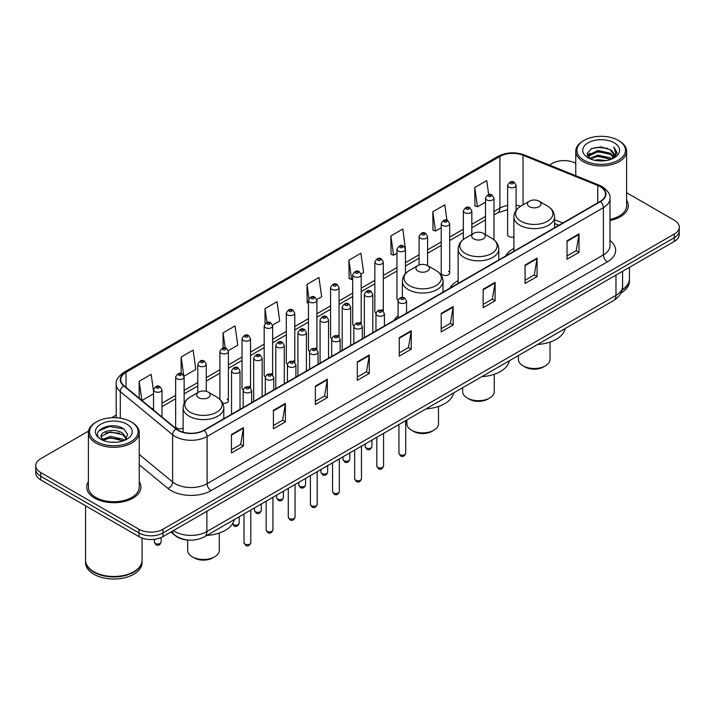<?xml version="1.0" encoding="UTF-8"?>
<svg xmlns="http://www.w3.org/2000/svg" width="715" height="715" viewBox="0 0 715 715"><rect width="100%" height="100%" fill="white"/><g stroke="black" fill="none" stroke-linecap="round" stroke-linejoin="round"><path stroke-width="1.07" d="M398.085 315.673A29.941 17.285 0 0 0 394.099 320.392M458.127 280.637A29.941 17.285 0 0 0 449.869 288.199M513.888 248.436A29.941 17.285 0 0 0 505.63 255.997M449.699 273.067L449.699 223.715A4.236 2.449 180 0 1 447.09 225.976A4.236 2.449 180 0 1 442.469 225.44A4.236 2.449 180 0 1 441.227 223.715L441.227 273.067A4.236 2.449 0 0 0 442.469 274.801A4.236 2.449 0 0 0 447.09 275.329A4.236 2.449 0 0 0 449.699 273.067A4.236 2.449 0 0 0 448.457 271.343M405.441 273.631L405.441 249.267A4.236 2.449 180 0 1 402.822 251.528A4.236 2.449 180 0 1 398.21 251.001A4.236 2.449 180 0 1 396.968 249.267L396.968 298.629A4.236 2.449 0 0 0 398.157 300.327M383.312 311.293L383.312 262.048A4.236 2.449 180 0 1 380.693 264.309A4.236 2.449 180 0 1 376.072 263.772A4.236 2.449 180 0 1 374.839 262.048L374.839 311.4A4.236 2.449 0 0 0 376.027 313.107M359.94 322.447A4.236 2.449 0 0 1 361.173 324.074L361.182 274.819A4.236 2.449 180 0 1 358.564 277.08A4.236 2.449 180 0 1 353.943 276.553A4.236 2.449 180 0 1 352.701 274.819L352.701 324.181A4.236 2.449 0 0 0 353.898 325.879M337.802 335.228A4.236 2.449 0 0 1 339.044 336.845L339.044 287.6A4.236 2.449 180 0 1 336.434 289.861A4.236 2.449 180 0 1 331.814 289.334A4.236 2.449 180 0 1 330.571 287.6L330.571 336.953A4.236 2.449 0 0 0 331.769 338.66M315.673 348.008A4.236 2.449 0 0 1 316.915 349.626L316.915 300.38A4.236 2.449 180 0 1 314.296 302.642A4.236 2.449 180 0 1 309.684 302.105A4.236 2.449 180 0 1 308.442 300.38L308.442 349.733A4.236 2.449 0 0 0 309.631 351.431M294.786 362.407L294.786 313.152A4.236 2.449 180 0 1 292.167 315.413A4.236 2.449 180 0 1 287.555 314.886A4.236 2.449 180 0 1 286.313 313.152L286.313 362.514A4.236 2.449 0 0 0 287.502 364.212M271.414 373.561A4.236 2.449 0 0 1 272.647 375.178L272.656 325.933A4.236 2.449 180 0 1 270.038 328.194A4.236 2.449 180 0 1 265.417 327.658A4.236 2.449 180 0 1 264.184 325.933L264.184 375.286A4.236 2.449 0 0 0 265.372 376.993M249.285 386.332A4.236 2.449 0 0 1 250.518 387.959L250.518 338.713A4.236 2.449 180 0 1 247.908 340.966A4.236 2.449 180 0 1 243.288 340.438A4.236 2.449 180 0 1 242.045 338.713L242.045 388.066A4.236 2.449 0 0 0 243.243 389.764M184.13 403.34L184.13 377.037A4.236 2.449 180 0 1 181.512 379.299A4.236 2.449 180 0 1 176.9 378.771A4.236 2.449 180 0 1 175.658 377.037L175.658 426.399A4.236 2.449 0 0 0 176.9 428.124A4.236 2.449 0 0 0 183.12 427.981M516.096 210.326L516.096 185.382A4.236 2.449 180 0 1 513.477 187.643A4.236 2.449 180 0 1 508.866 187.116A4.236 2.449 180 0 1 507.623 185.382L507.623 234.734A4.236 2.449 0 0 0 508.866 236.468A4.236 2.449 0 0 0 513.888 236.888M558.79 225.305L554.563 223.598M383.303 311.293A4.236 2.449 0 0 0 382.069 309.675M294.777 362.407A4.236 2.449 0 0 0 293.543 360.78M222.696 403.144A4.236 2.449 0 0 0 228.389 400.847A4.236 2.449 0 0 0 227.147 399.113M188.34 540.057A16.946 9.787 180 0 1 175.64 535.91L170.939 532.032M88.535 431.074L40.71 458.69A16.946 9.787 0 0 0 35.75 465.608L35.75 472.99A16.946 9.787 0 0 0 40.71 479.908L138.987 536.643A16.946 9.787 0 0 0 162.957 536.643L674.29 241.429A16.946 9.787 0 0 0 679.25 234.511L679.25 230.82A16.946 9.787 0 0 1 674.29 237.738A16.946 9.787 0 0 0 679.25 230.82L679.25 227.129A16.946 9.787 0 0 0 674.29 220.211L626.608 192.684M35.75 465.608A16.946 9.787 0 0 0 40.71 472.526L138.987 529.261A16.946 9.787 0 0 0 162.957 529.261L162.957 532.952L674.29 237.738L162.957 532.952A16.946 9.787 0 0 1 138.987 532.952A16.946 9.787 0 0 0 162.957 532.952L162.957 536.643M40.71 472.526L40.71 476.217L138.987 532.952L40.71 476.217A16.946 9.787 0 0 1 35.75 469.299A16.946 9.787 0 0 0 40.71 476.217L40.71 479.908M88.392 481.606A27.116 15.659 0 0 0 86.703 487.058A27.116 15.659 0 0 0 94.639 498.123A27.116 15.659 0 0 0 124.196 501.519A27.116 15.659 0 0 0 140.935 487.058A27.116 15.659 0 0 0 139.237 481.606A27.116 15.659 0 0 1 140.935 487.058A27.116 15.659 0 0 1 124.196 501.519A27.116 15.659 0 0 1 94.639 498.123A27.116 15.659 0 0 1 86.703 487.058A27.116 15.659 0 0 1 88.392 481.606M600.18 186.651A18.081 10.439 180 0 1 605.48 194.033A18.081 10.439 180 0 1 600.18 201.416L203.9 430.207A18.081 10.439 180 0 1 176.31 428.812L123.99 385.671A18.081 10.439 180 0 1 120.719 379.683A18.081 10.439 180 0 1 126.019 372.3L499.901 156.442A18.081 10.439 180 0 1 523.049 155.28L597.767 185.48A18.081 10.439 180 0 1 600.18 186.651M600.502 186.463A18.527 10.698 0 0 0 598.026 185.265L523.308 155.066A18.527 10.698 0 0 0 499.579 156.263L125.697 372.122A18.527 10.698 0 0 0 123.624 385.823L175.935 428.955A18.527 10.698 0 0 0 204.222 430.385L600.502 201.594A18.527 10.698 0 0 0 600.502 186.463M231.463 434.541L231.463 452.988L243.449 446.071L243.449 427.624L231.463 434.541M231.463 449.717L240.696 444.39L243.404 428.231A4.522 2.61 -120 0 0 243.449 427.624M240.615 444.435L243.449 446.071M273.407 410.321L273.407 428.777L285.392 421.85L285.392 403.403L273.407 410.321M273.407 425.497L282.639 420.17L285.348 404.02A4.522 2.61 -120 0 0 285.392 403.403M282.559 420.214L285.392 421.85M315.351 386.109L315.351 404.556L327.336 397.638L327.336 379.182L315.351 386.109M315.351 401.285L324.583 395.958L327.291 379.799A4.522 2.61 -120 0 0 327.336 379.182M324.503 396.003L327.336 397.638M357.303 361.888L357.303 380.344L369.289 373.418L369.289 354.971L357.303 361.888M357.303 377.064L366.527 371.737L369.235 355.578A4.522 2.61 -120 0 0 369.289 354.971M366.446 371.782L369.289 373.418M567.022 240.803L567.022 259.259L579.007 252.332L579.007 233.885L567.022 240.803M567.022 255.979L576.254 250.652L578.962 234.502A4.522 2.61 -120 0 0 579.007 233.885M576.174 250.697L579.007 252.332M525.078 265.024L525.078 283.471L537.063 276.553L537.063 258.106L525.078 265.024M525.078 280.2L534.311 274.873L537.019 258.714A4.522 2.61 -120 0 0 537.063 258.106M534.23 274.918L537.063 276.553M483.134 289.235L483.134 307.691L495.12 300.774L495.12 282.318L483.134 289.235M483.134 304.411L492.367 299.084L495.075 282.934A4.522 2.61 -120 0 0 495.12 282.318M492.286 299.129L495.12 300.774M441.191 313.456L441.191 331.903L453.176 324.985L453.176 306.538L441.191 313.456M441.191 328.632L450.423 323.305L453.122 307.146A4.522 2.61 -120 0 0 453.176 306.538M450.343 323.35L453.176 324.985M399.247 337.668L399.247 356.124L411.232 349.206L411.232 330.75L399.247 337.668M399.247 352.853L408.48 347.517L411.179 331.367A4.522 2.61 -120 0 0 411.232 330.75M408.399 347.57L411.232 349.206M609.993 220.488A27.116 15.659 0 0 0 628.297 205.679A27.116 15.659 0 0 0 626.608 200.227A27.116 15.659 0 0 1 628.297 205.679A27.116 15.659 0 0 1 609.993 220.488M162.957 529.261L674.29 234.046A16.946 9.787 0 0 0 679.25 227.129M575.763 163.324A16.946 9.787 0 0 0 552.043 163.476L549.343 165.031M116.205 415.102L111.647 417.73M228.291 350.663L237.764 345.184L235.056 325.906L223.08 332.832L223.08 347.955M184.023 376.215L195.821 369.405L193.113 350.127L181.127 357.044L181.127 373.552M153.528 391.123L151.169 374.347L139.184 381.265L139.184 398.201M361.075 273.997L363.604 272.54L360.896 253.262L348.911 260.18L349.108 278.519M405.334 248.445L402.84 229.041L390.855 235.959L391.051 254.299M446.955 220.292L444.784 204.83L432.798 211.747L432.995 230.087M488.694 194.623L486.727 180.609L474.751 187.527L474.939 205.866M272.549 325.111L279.708 320.972L277.009 301.694L265.024 308.612L265.024 323.716M316.808 299.549L321.652 296.752L318.953 277.474L306.967 284.391L307.155 302.731M308.442 303.214L306.967 302.659M306.967 284.391L308.96 298.593M348.911 260.18L351.619 279.458L352.701 278.832M351.619 279.458L348.911 278.448M390.855 235.959L393.563 255.237L396.968 253.271M393.563 255.237L390.855 254.227M432.798 211.747L435.507 231.025L441.227 227.719M435.507 231.025L432.798 230.016M474.751 187.527L477.45 206.805L485.494 202.166M477.45 206.805L474.751 205.795M265.024 308.612L266.972 322.501M223.08 332.832L225.198 347.955M181.127 357.044L183.71 375.429M141.972 400.498L153.528 393.822M139.184 381.265L141.874 400.418M584.003 160.24A24.292 14.023 0 0 0 618.359 160.24A24.292 14.023 0 0 0 618.359 140.408L619.154 140.873A25.418 14.675 0 0 1 626.608 151.249A25.418 14.675 0 0 1 610.914 164.808A25.418 14.675 0 0 1 583.208 161.626A25.418 14.675 0 0 1 575.763 151.249A25.418 14.675 0 0 1 583.208 140.873L584.003 140.408A24.292 14.023 0 0 0 584.003 160.24M609.993 219.442A25.418 14.675 0 0 0 626.608 205.679L626.608 151.249M622.157 289.709A28.251 16.311 0 0 0 629.432 278.787L629.432 267.33M622.014 290.263A28.251 16.311 0 0 0 629.432 279.252A28.251 16.311 0 0 0 629.423 279.02M620.977 292.962A28.251 16.311 0 0 0 629.432 281.326L629.432 279.252M594.764 160.294L597.874 159.731L606.177 160.562M598.41 160.839L602.477 160.938M589.562 158.533L597.874 155.119L610.208 157.8L611.772 159.025M590.349 158.927L597.874 156.272L610.833 159.382M588.534 157.577L588.847 154.949L597.874 150.508L610.208 153.18L613.515 156.862M588.463 157.246L588.847 156.102L597.874 151.66L610.208 154.333L613.22 157.407M611.843 158.998A12.772 7.373 0 0 0 613.953 154.941A12.772 7.373 0 0 0 610.208 149.721L613.944 155.218M614.203 142.803A18.42 10.636 0 0 0 588.159 142.803A18.42 10.636 0 0 0 588.159 157.845A18.42 10.636 0 0 0 614.203 157.845A18.42 10.636 0 0 0 614.203 142.803M610.208 149.721L601.109 146.933L591.68 148.55L587.131 153.385L589.714 158.65M613.086 158.435L616.884 153.582L617.009 152.438L613.845 146.959L615.695 153.09L612.049 158.918M619.154 140.873L618.359 140.408A24.292 14.023 0 0 0 584.003 140.408M613.845 146.959L617.009 152.661M591.171 148.8L597.088 147.362L607.5 148.309M587.364 155.745L589.178 154.404M593.271 152.697L597.088 151.973L607.115 152.804M593.271 157.309L597.088 156.585L607.115 157.416M587.221 155.307L590.25 153.242M589.33 158.346L590.25 157.863M518.411 355.543L518.411 359.377A15.819 9.134 0 0 0 523.04 365.83L525.042 366.992A12.995 7.499 0 0 0 543.418 366.992L545.411 365.83A15.819 9.134 0 0 0 550.05 359.377L550.05 342.065M525.042 366.992L523.04 365.83A15.819 9.134 0 0 0 545.411 365.83M529.44 206.689A6.784 3.915 0 0 0 539.021 206.689A6.784 3.915 0 0 0 539.021 201.156L547.44 206.018A18.679 10.788 0 0 1 547.44 221.275A18.679 10.788 0 0 1 521.021 221.275A18.679 10.788 0 0 1 521.021 206.018C516.418 208.753 514.04 212.382 513.888 216.904A20.342 11.744 0 0 0 519.85 225.207A20.342 11.744 0 0 0 542.015 227.754A20.342 11.744 0 0 0 554.563 216.904C554.42 212.382 552.043 208.753 547.44 206.018L539.021 201.156A6.784 3.915 0 0 0 529.44 201.156A6.784 3.915 0 0 0 529.44 206.689M537.6 344.46A31.076 17.938 0 0 0 565.118 328.569M462.641 387.736L462.641 391.57A15.819 9.134 0 0 0 467.279 398.032L469.272 399.185A12.995 7.499 0 0 0 487.648 399.185L489.65 398.032A15.819 9.134 0 0 0 494.279 391.57L494.279 374.267M469.272 399.185L467.279 398.032A15.819 9.134 0 0 0 489.65 398.032M473.67 238.89A6.784 3.915 0 0 0 483.26 238.89A6.784 3.915 0 0 0 483.26 233.358L491.67 238.211A18.679 10.788 0 0 1 491.67 253.468A18.679 10.788 0 0 1 465.25 253.468A18.679 10.788 0 0 1 465.25 238.211C460.648 240.946 458.27 244.575 458.127 249.106A20.342 11.744 0 0 0 464.08 257.409A20.342 11.744 0 0 0 486.245 259.947A20.342 11.744 0 0 0 498.802 249.106C498.65 244.575 496.273 240.946 491.67 238.211L483.26 233.358A6.784 3.915 0 0 0 473.67 233.358A6.784 3.915 0 0 0 473.67 238.89M481.839 376.653A31.076 17.938 0 0 0 509.348 360.771M406.88 419.928L406.88 423.772A15.819 9.134 0 0 0 411.509 430.224L413.502 431.377A12.995 7.499 0 0 0 431.887 431.377L433.88 430.224A15.819 9.134 0 0 0 438.51 423.772L438.51 406.46M413.502 431.377L411.509 430.224A15.819 9.134 0 0 0 433.88 430.224M417.9 271.083A6.784 3.915 0 0 0 427.49 271.083A6.784 3.915 0 0 0 427.49 265.551L435.909 270.413A18.679 10.788 0 0 1 435.909 285.669A18.679 10.788 0 0 1 409.481 285.669A18.679 10.788 0 0 1 409.481 270.413C404.887 273.148 402.509 276.776 402.357 281.299A20.342 11.744 0 0 0 408.31 289.602A20.342 11.744 0 0 0 430.475 292.149A20.342 11.744 0 0 0 443.032 281.299C442.88 276.776 440.512 273.148 435.909 270.413L427.49 265.551A6.784 3.915 0 0 0 417.9 265.551A6.784 3.915 0 0 0 417.9 271.083M426.069 408.855A31.076 17.938 0 0 0 453.587 392.964M187.643 540.022L187.643 550.344A15.819 9.134 0 0 0 192.272 556.797L194.274 557.95A12.995 7.499 0 0 0 212.65 557.95L214.643 556.797A15.819 9.134 0 0 0 219.282 550.344L219.282 533.033M194.274 557.95L192.272 556.797A15.819 9.134 0 0 0 214.643 556.797M198.672 397.656A6.784 3.915 0 0 0 208.253 397.656A6.784 3.915 0 0 0 208.253 392.124L216.672 396.986A18.679 10.788 0 0 1 216.672 412.242A18.679 10.788 0 0 1 190.253 412.242A18.679 10.788 0 0 1 190.253 396.986C185.65 399.721 183.272 403.349 183.12 407.872A20.342 11.744 0 0 0 189.082 416.175A20.342 11.744 0 0 0 211.247 418.722A20.342 11.744 0 0 0 223.795 407.872C223.652 403.349 221.275 399.721 216.672 396.986L208.253 392.124A6.784 3.915 0 0 0 198.672 392.124A6.784 3.915 0 0 0 198.672 397.656M206.832 535.428A31.076 17.938 0 0 0 234.35 519.537M96.641 441.62A24.292 14.023 0 0 0 130.997 441.62A24.292 14.023 0 0 0 130.997 421.787L131.792 422.243A25.418 14.675 0 0 1 139.237 432.629A25.418 14.675 0 0 1 123.543 446.187A25.418 14.675 0 0 1 95.846 443.005A25.418 14.675 0 0 1 88.392 432.629A25.418 14.675 0 0 1 95.846 422.243L96.641 421.787A24.292 14.023 0 0 0 96.641 441.62M88.392 432.629L88.392 487.058A25.418 14.675 0 0 0 95.846 497.434A25.418 14.675 0 0 0 123.543 500.616A25.418 14.675 0 0 0 139.237 487.058L139.237 432.629M133.696 571.759A27.965 16.141 0 0 1 133.589 571.812A27.965 16.141 0 0 1 94.04 571.812L93.844 571.696A28.251 16.311 0 0 0 133.794 571.696A28.251 16.311 0 0 0 142.062 560.167L142.062 538.046M85.577 560.399A28.251 16.311 0 0 0 85.568 560.631A28.251 16.311 0 0 0 93.844 572.161A28.251 16.311 0 0 0 124.624 575.7A28.251 16.311 0 0 0 142.062 560.631A28.251 16.311 0 0 0 142.062 560.399M85.568 560.631L85.568 562.705A28.251 16.311 0 0 0 93.844 574.234A28.251 16.311 0 0 0 124.624 577.774A28.251 16.311 0 0 0 142.062 562.705L142.062 560.631M110.736 442.183L115.035 442.317M102.29 439.484L110.512 436.347L122.846 439.233L124.347 440.431M103.04 440.27L110.512 437.812L123.123 440.878M101.047 436.391L103.157 440.377M101.074 436.785C99.698 431.1 115.285 427.722 122.846 433.37L126.519 438.438M101.128 437.142L101.485 436.186L110.512 431.949L122.846 434.836L126.224 438.822M124.776 440.252L127.663 434.586L124.017 429.08C111.093 419.794 88.124 432.039 101.387 439.537L102.039 439.94M126.841 424.183A18.42 10.636 0 0 0 100.797 424.183A18.42 10.636 0 0 0 100.797 439.225A18.42 10.636 0 0 0 126.841 439.225A18.42 10.636 0 0 0 126.841 424.183M103.443 440.753L101.101 436.999M85.568 505.8L85.568 560.167A28.251 16.311 0 0 0 93.844 571.696L94.04 571.812M131.792 422.243L130.997 421.787A24.292 14.023 0 0 0 96.641 421.787M98.688 430.931L109.511 426.489L123.766 428.92M105.445 433.084L109.511 432.352L119.682 433.219M105.445 438.947L109.511 438.206L119.682 439.082M173.423 530.601A22.594 13.049 0 0 0 174.943 531.567A22.594 13.049 0 0 0 206.894 531.567L615.964 295.393A22.594 13.049 0 0 0 622.577 286.17C622.747 291.783 619.762 296.582 613.622 300.568L204.553 536.742A11.297 6.524 60 0 0 206.894 531.567L206.894 511.27M615.964 275.096L615.964 295.393A11.297 6.524 60 0 1 613.622 300.568M172.503 531.129A11.297 7.561 129.5 0 0 174.478 534.802L171.046 531.969M674.29 241.429L674.29 234.046M138.987 536.643L138.987 529.261M609.993 240.526A28.251 16.311 180 0 1 607.375 261.842L211.095 490.633A5.649 3.262 60 0 1 207.1 483.706L603.38 254.915A22.594 13.049 0 0 0 609.993 245.692L609.993 198.457A22.594 13.049 180 0 1 603.38 207.681A5.649 3.262 -120 0 0 600.502 201.594M211.095 490.633A28.251 16.311 180 0 1 171.144 490.633A28.251 16.311 180 0 1 167.98 488.452L139.237 464.759M175.935 428.955A5.649 3.781 129.5 0 0 172.61 434.738L172.61 481.973A22.594 13.049 0 0 0 175.139 483.706A22.594 13.049 0 0 0 207.1 483.706L207.1 436.472A22.594 13.049 180 0 1 172.61 434.738L120.29 391.597A22.594 13.049 180 0 1 116.205 384.116L116.205 417.748M609.993 198.457C610.753 194.927 608.152 190.994 602.209 186.651L599.242 185.203A5.649 2.646 112 0 0 598.026 185.265M599.242 185.203L524.524 155.003C515.166 151.687 506.283 152.17 497.872 156.442A5.649 3.262 60 0 1 499.579 156.263M125.697 372.122A5.649 3.262 -120 0 0 123.99 372.3C118.127 376.519 115.526 380.452 116.205 384.116M123.624 385.823A5.649 3.781 129.5 0 0 120.29 391.597L120.29 418.186M524.524 155.003A5.649 2.646 112 0 0 523.308 155.066M204.222 430.385A5.649 3.262 60 0 1 207.1 436.472L603.38 207.681L603.38 254.915A5.649 3.262 60 0 0 607.375 261.842M139.237 454.454L172.61 481.973A5.649 3.781 -50.5 0 1 167.98 488.452M126.019 372.3L126.019 387.342M597.767 185.48L597.767 202.801M523.049 155.28L523.049 204.839M562.785 223L554.563 219.684M520.779 206.161A18.081 10.439 0 0 0 516.096 205.241M507.623 205.473A18.081 10.439 0 0 0 499.901 208.11L493.967 211.533M499.901 156.442L499.901 208.11A10.171 5.872 60 0 1 497.792 212.766L493.967 214.974M485.494 216.43L471.837 224.313M463.356 229.202L449.699 237.094M441.227 241.983L427.57 249.866M419.097 254.763L405.441 262.646M396.968 267.535L383.312 275.418M374.839 280.316L361.182 288.199M352.701 293.087L339.044 300.979M330.571 305.868L316.915 313.751M308.442 318.649L294.786 326.532M286.313 331.42L272.656 339.312M264.184 344.201L250.518 352.084M242.045 356.982L228.389 364.865M219.916 369.753L206.26 377.636M197.787 382.534L184.13 390.417M175.658 395.306L162.001 403.197M153.528 408.086L152.143 408.882M399.247 338.258L411.179 331.367M441.191 314.037L453.122 307.146M483.134 289.825L495.075 282.934M525.078 265.605L537.019 258.714M567.022 241.393L578.962 234.502M357.303 362.469L369.235 355.578M315.351 386.69L327.291 379.799M273.407 410.911L285.348 404.02M231.463 435.122L243.404 428.231M405.709 453.247C404.592 456.295 402.858 457.189 400.507 455.92L398.934 453.247A3.387 1.957 0 0 0 399.926 454.633A3.387 1.957 0 0 0 403.618 455.053A3.387 1.957 0 0 0 405.709 453.247L405.709 420.608M399.328 302.749A4.236 2.449 180 0 1 398.085 301.024C399.167 297.547 401.383 296.537 404.735 298.003L406.558 301.024A4.236 2.449 180 0 1 403.939 303.285A4.236 2.449 180 0 1 399.328 302.749M403.323 298.137A1.412 0.813 0 0 0 401.321 298.137A1.412 0.813 0 0 0 401.321 299.29A1.412 0.813 0 0 0 403.323 299.29A1.412 0.813 0 0 0 403.323 298.137M383.58 466.019C382.462 469.076 380.729 469.961 378.378 468.7L376.805 466.019A3.387 1.957 0 0 0 377.797 467.404A3.387 1.957 0 0 0 381.488 467.833A3.387 1.957 0 0 0 383.58 466.019L383.58 433.379M377.198 315.53A4.236 2.449 180 0 1 375.956 313.805C377.037 310.328 379.254 309.318 382.605 310.775L384.429 313.805A4.236 2.449 180 0 1 381.81 316.057A4.236 2.449 180 0 1 377.198 315.53M381.193 310.918A1.412 0.813 0 0 0 379.191 310.918A1.412 0.813 0 0 0 379.191 312.071A1.412 0.813 0 0 0 381.193 312.071A1.412 0.813 0 0 0 381.193 310.918M361.45 478.8C360.333 481.847 358.599 482.741 356.249 481.481L354.667 478.8A3.387 1.957 0 0 0 355.659 480.185A3.387 1.957 0 0 0 359.359 480.605A3.387 1.957 0 0 0 361.45 478.8L361.45 446.16M355.06 328.31A4.236 2.449 180 0 1 353.818 326.576C354.908 323.1 357.125 322.09 360.467 323.555L362.299 326.576A4.236 2.449 180 0 1 359.681 328.837A4.236 2.449 180 0 1 355.06 328.31M359.055 323.698A1.412 0.813 0 0 0 357.062 323.698A1.412 0.813 0 0 0 357.062 324.851A1.412 0.813 0 0 0 359.055 324.851A1.412 0.813 0 0 0 359.055 323.698M339.321 491.58C338.204 494.628 336.47 495.522 334.12 494.253L332.538 491.58A3.387 1.957 0 0 0 333.53 492.957A3.387 1.957 0 0 0 337.23 493.386A3.387 1.957 0 0 0 339.321 491.58L339.321 458.941M332.931 341.082A4.236 2.449 180 0 1 331.689 339.357C332.77 335.88 334.986 334.87 338.338 336.336L340.161 339.357A4.236 2.449 180 0 1 337.552 341.618A4.236 2.449 180 0 1 332.931 341.082M336.926 336.47A1.412 0.813 0 0 0 334.933 336.47A1.412 0.813 0 0 0 334.933 337.623A1.412 0.813 0 0 0 336.926 337.623A1.412 0.813 0 0 0 336.926 336.47M317.183 504.352C316.075 507.4 314.341 508.294 311.981 507.033L310.408 504.352A3.387 1.957 0 0 0 311.4 505.737A3.387 1.957 0 0 0 315.092 506.166A3.387 1.957 0 0 0 317.183 504.352L317.183 471.712M310.802 353.862A4.236 2.449 180 0 1 309.559 352.129C310.641 348.652 312.857 347.651 316.209 349.108L318.032 352.129A4.236 2.449 180 0 1 315.422 354.39A4.236 2.449 180 0 1 310.802 353.862M314.797 349.251A1.412 0.813 0 0 0 312.795 349.251A1.412 0.813 0 0 0 312.795 350.404A1.412 0.813 0 0 0 314.797 350.404A1.412 0.813 0 0 0 314.797 349.251M295.054 517.133C293.937 520.18 292.203 521.074 289.852 519.805L288.279 517.133A3.387 1.957 0 0 0 289.271 518.518A3.387 1.957 0 0 0 292.962 518.938A3.387 1.957 0 0 0 295.054 517.133L295.054 484.493M288.672 366.643A4.236 2.449 180 0 1 287.43 364.909C288.511 361.433 290.728 360.423 294.08 361.888L295.903 364.909A4.236 2.449 180 0 1 293.284 367.17A4.236 2.449 180 0 1 288.672 366.643M292.667 362.022A1.412 0.813 0 0 0 290.665 362.022A1.412 0.813 0 0 0 290.665 363.175A1.412 0.813 0 0 0 292.667 363.175A1.412 0.813 0 0 0 292.667 362.022M272.924 529.913C271.807 532.961 270.073 533.846 267.723 532.586L266.141 529.913A3.387 1.957 0 0 0 267.142 531.29A3.387 1.957 0 0 0 270.833 531.719A3.387 1.957 0 0 0 272.924 529.913L272.924 497.274M266.543 379.415A4.236 2.449 180 0 1 265.301 377.69C266.382 374.213 268.599 373.203 271.95 374.66L273.774 377.69A4.236 2.449 180 0 1 271.155 379.951A4.236 2.449 180 0 1 266.543 379.415M270.538 374.803A1.412 0.813 0 0 0 268.536 374.803A1.412 0.813 0 0 0 268.536 375.956A1.412 0.813 0 0 0 270.538 375.956A1.412 0.813 0 0 0 270.538 374.803M250.795 542.685C249.678 545.733 247.944 546.626 245.594 545.366L244.012 542.685A3.387 1.957 0 0 0 245.004 544.07A3.387 1.957 0 0 0 248.704 544.49A3.387 1.957 0 0 0 250.795 542.685L250.795 510.045M244.405 392.195A4.236 2.449 180 0 1 243.163 390.462C244.253 386.985 246.469 385.984 249.812 387.441L251.644 390.462A4.236 2.449 180 0 1 249.026 392.723A4.236 2.449 180 0 1 244.405 392.195M248.4 387.584A1.412 0.813 0 0 0 246.407 387.584A1.412 0.813 0 0 0 246.407 388.737A1.412 0.813 0 0 0 248.4 388.737A1.412 0.813 0 0 0 248.4 387.584M366.169 447.921A3.387 1.957 0 0 0 369.861 448.341A3.387 1.957 0 0 0 371.952 446.535C370.835 449.583 369.101 450.477 366.75 449.208L365.177 446.535A3.387 1.957 0 0 0 366.169 447.921M372.801 332.69L372.801 294.312A4.236 2.449 180 0 1 370.191 296.573A4.236 2.449 180 0 1 365.571 296.046A4.236 2.449 180 0 1 364.328 294.312L364.328 337.578M367.564 292.578A1.412 0.813 0 0 0 369.566 292.578A1.412 0.813 0 0 0 369.566 291.425A1.412 0.813 0 0 0 367.564 291.425A1.412 0.813 0 0 0 367.564 292.578M344.04 460.692A3.387 1.957 0 0 0 347.731 461.121A3.387 1.957 0 0 0 349.823 459.307C348.706 462.364 346.972 463.249 344.621 461.988L343.048 459.307A3.387 1.957 0 0 0 344.04 460.692M350.672 345.461L350.672 307.093A4.236 2.449 180 0 1 348.053 309.345A4.236 2.449 180 0 1 343.441 308.817A4.236 2.449 180 0 1 342.199 307.093L342.199 350.359M345.434 305.359A1.412 0.813 0 0 0 347.436 305.359A1.412 0.813 0 0 0 347.436 304.206A1.412 0.813 0 0 0 345.434 304.206A1.412 0.813 0 0 0 345.434 305.359M321.911 473.473A3.387 1.957 0 0 0 325.602 473.893A3.387 1.957 0 0 0 327.693 472.088C326.576 475.135 324.842 476.029 322.492 474.769L320.91 472.088A3.387 1.957 0 0 0 321.911 473.473M328.543 358.242L328.543 319.864A4.236 2.449 180 0 1 325.924 322.125A4.236 2.449 180 0 1 321.303 321.598A4.236 2.449 180 0 1 320.07 319.864L320.07 363.131M323.305 318.139A1.412 0.813 0 0 0 325.298 318.139A1.412 0.813 0 0 0 325.298 316.986A1.412 0.813 0 0 0 323.305 316.986A1.412 0.813 0 0 0 323.305 318.139M299.773 486.254A3.387 1.957 0 0 0 303.473 486.674A3.387 1.957 0 0 0 305.564 484.868C304.447 487.916 302.713 488.81 300.363 487.541L298.781 484.868A3.387 1.957 0 0 0 299.773 486.254M306.413 371.022L306.413 332.645A4.236 2.449 180 0 1 303.795 334.906A4.236 2.449 180 0 1 299.174 334.37A4.236 2.449 180 0 1 297.932 332.645L297.932 375.911M301.176 330.911A1.412 0.813 0 0 0 303.169 330.911A1.412 0.813 0 0 0 303.169 329.758A1.412 0.813 0 0 0 301.176 329.758A1.412 0.813 0 0 0 301.176 330.911M277.643 499.025A3.387 1.957 0 0 0 281.335 499.454A3.387 1.957 0 0 0 283.435 497.64C282.318 500.688 280.584 501.581 278.233 500.321L276.651 497.64A3.387 1.957 0 0 0 277.643 499.025M284.275 383.794L284.275 345.417A4.236 2.449 180 0 1 281.665 347.678A4.236 2.449 180 0 1 277.045 347.15A4.236 2.449 180 0 1 275.802 345.417L275.802 388.692M279.047 343.692A1.412 0.813 0 0 0 281.04 343.692A1.412 0.813 0 0 0 281.04 342.539A1.412 0.813 0 0 0 279.047 342.539A1.412 0.813 0 0 0 279.047 343.692M255.514 511.806A3.387 1.957 0 0 0 259.205 512.226A3.387 1.957 0 0 0 261.297 510.421C260.18 513.468 258.446 514.362 256.095 513.093L254.522 510.421A3.387 1.957 0 0 0 255.514 511.806M262.146 396.575L262.146 358.197A4.236 2.449 180 0 1 259.536 360.458A4.236 2.449 180 0 1 254.915 359.931A4.236 2.449 180 0 1 253.673 358.197L253.673 401.464M256.908 356.472A1.412 0.813 0 0 0 258.91 356.472A1.412 0.813 0 0 0 258.91 355.319A1.412 0.813 0 0 0 256.908 355.319A1.412 0.813 0 0 0 256.908 356.472M232.581 523.845A3.387 1.957 0 0 0 233.385 524.578A3.387 1.957 0 0 0 237.076 525.007A3.387 1.957 0 0 0 239.168 523.201C238.05 526.249 236.316 527.143 233.966 525.874L232.393 523.201M240.017 409.355L240.017 370.978A4.236 2.449 180 0 1 237.398 373.239A4.236 2.449 180 0 1 232.786 372.703A4.236 2.449 180 0 1 231.544 370.978L231.544 414.244M234.779 369.244A1.412 0.813 0 0 0 236.781 369.244A1.412 0.813 0 0 0 236.781 368.091A1.412 0.813 0 0 0 234.779 368.091A1.412 0.813 0 0 0 234.779 369.244M510.859 183.657A1.412 0.813 0 0 0 512.861 183.657A1.412 0.813 0 0 0 512.861 182.495A1.412 0.813 0 0 0 510.859 182.495A1.412 0.813 0 0 0 510.859 183.657M493.967 239.775L493.967 198.162A4.236 2.449 180 0 1 491.348 200.423A4.236 2.449 180 0 1 486.727 199.887A4.236 2.449 180 0 1 485.494 198.162L485.494 234.645M488.729 196.428A1.412 0.813 0 0 0 490.722 196.428A1.412 0.813 0 0 0 490.722 195.275A1.412 0.813 0 0 0 488.729 195.275A1.412 0.813 0 0 0 488.729 196.428M471.837 234.413L471.837 210.934A4.236 2.449 180 0 1 469.219 213.195A4.236 2.449 180 0 1 464.598 212.668A4.236 2.449 180 0 1 463.356 210.934L463.356 239.462M466.6 209.209A1.412 0.813 0 0 0 468.593 209.209A1.412 0.813 0 0 0 468.593 208.056A1.412 0.813 0 0 0 466.6 208.056A1.412 0.813 0 0 0 466.6 209.209M444.462 221.981A1.412 0.813 0 0 0 446.464 221.981A1.412 0.813 0 0 0 446.464 220.828A1.412 0.813 0 0 0 444.462 220.828A1.412 0.813 0 0 0 444.462 221.981M427.57 265.596L427.57 236.495A4.236 2.449 180 0 1 424.951 238.747A4.236 2.449 180 0 1 420.34 238.22A4.236 2.449 180 0 1 419.097 236.495L419.097 265.006M422.333 234.761A1.412 0.813 0 0 0 424.335 234.761A1.412 0.813 0 0 0 424.335 233.608A1.412 0.813 0 0 0 422.333 233.608A1.412 0.813 0 0 0 422.333 234.761M400.203 247.542A1.412 0.813 0 0 0 402.205 247.542A1.412 0.813 0 0 0 402.205 246.389A1.412 0.813 0 0 0 400.203 246.389A1.412 0.813 0 0 0 400.203 247.542M378.074 260.314A1.412 0.813 0 0 0 380.067 260.314A1.412 0.813 0 0 0 380.067 259.161A1.412 0.813 0 0 0 378.074 259.161A1.412 0.813 0 0 0 378.074 260.314M355.945 273.094A1.412 0.813 0 0 0 357.938 273.094A1.412 0.813 0 0 0 357.938 271.941A1.412 0.813 0 0 0 355.945 271.941A1.412 0.813 0 0 0 355.945 273.094M333.807 285.866A1.412 0.813 0 0 0 335.809 285.866A1.412 0.813 0 0 0 335.809 284.713A1.412 0.813 0 0 0 333.807 284.713A1.412 0.813 0 0 0 333.807 285.866M311.677 298.647A1.412 0.813 0 0 0 313.679 298.647A1.412 0.813 0 0 0 313.679 297.494A1.412 0.813 0 0 0 311.677 297.494A1.412 0.813 0 0 0 311.677 298.647M289.548 311.427A1.412 0.813 0 0 0 291.55 311.427A1.412 0.813 0 0 0 291.55 310.274A1.412 0.813 0 0 0 289.548 310.274A1.412 0.813 0 0 0 289.548 311.427M267.419 324.199A1.412 0.813 0 0 0 269.412 324.199A1.412 0.813 0 0 0 269.412 323.046A1.412 0.813 0 0 0 267.419 323.046A1.412 0.813 0 0 0 267.419 324.199M245.29 336.98A1.412 0.813 0 0 0 247.283 336.98A1.412 0.813 0 0 0 247.283 335.827A1.412 0.813 0 0 0 245.29 335.827A1.412 0.813 0 0 0 245.29 336.98M228.389 400.847L228.389 351.485A4.236 2.449 180 0 1 225.779 353.746A4.236 2.449 180 0 1 221.158 353.219A4.236 2.449 180 0 1 219.916 351.485L219.916 399.381M223.152 349.76A1.412 0.813 0 0 0 225.154 349.76A1.412 0.813 0 0 0 225.154 348.607A1.412 0.813 0 0 0 223.152 348.607A1.412 0.813 0 0 0 223.152 349.76M206.26 391.328L206.26 364.266A4.236 2.449 180 0 1 203.641 366.527A4.236 2.449 180 0 1 199.029 365.991A4.236 2.449 180 0 1 197.787 364.266L197.787 392.633M201.022 362.532A1.412 0.813 0 0 0 203.024 362.532A1.412 0.813 0 0 0 203.024 361.379A1.412 0.813 0 0 0 201.022 361.379A1.412 0.813 0 0 0 201.022 362.532M178.893 375.312A1.412 0.813 0 0 0 180.895 375.312A1.412 0.813 0 0 0 180.895 374.159A1.412 0.813 0 0 0 178.893 374.159A1.412 0.813 0 0 0 178.893 375.312M155.361 543.427A3.387 1.957 0 0 0 159.061 543.847A3.387 1.957 0 0 0 161.152 542.042C160.035 545.089 158.301 545.983 155.95 544.714L154.369 542.042A3.387 1.957 0 0 0 155.361 543.427M162.001 417.006L162.001 389.818A4.236 2.449 180 0 1 159.382 392.079A4.236 2.449 180 0 1 154.762 391.552A4.236 2.449 180 0 1 153.528 389.818L153.528 410.026M156.764 388.084A1.412 0.813 0 0 0 158.757 388.084A1.412 0.813 0 0 0 158.757 386.931A1.412 0.813 0 0 0 156.764 386.931A1.412 0.813 0 0 0 156.764 388.084M204.553 536.742C195.463 541.309 186.374 541.309 177.275 536.742L174.478 534.802M622.577 286.17L622.577 271.28M497.872 156.442L123.99 372.3M516.695 209.558L516.096 209.504M507.623 209.683L497.792 212.766M485.494 219.871L471.837 227.754M463.356 232.643L449.699 240.526M441.227 245.424L427.57 253.307M419.097 258.195L405.441 266.087M396.968 270.976L383.312 278.859M374.839 283.757L361.182 291.64M352.701 296.528L339.044 304.411M330.571 309.309L316.915 317.192M308.442 322.09L294.786 329.973M286.313 334.861L272.656 342.744M264.184 347.642L250.518 355.525M242.045 360.414L228.389 368.305M219.916 373.194L206.26 381.077M197.787 385.975L184.13 393.858M175.658 398.747L162.001 406.629M558.916 225.234L554.563 223.482M588.409 157.443L588.409 156.674M575.763 175.711L575.763 151.249M554.563 227.745L554.563 216.904M513.888 251.233L513.888 216.904M529.44 201.156L521.021 206.018M498.802 259.947L498.802 249.106M458.127 283.426L458.127 249.106M473.67 233.358L465.25 238.211M443.032 292.14L443.032 281.299M402.357 297.386L402.357 281.299M417.9 265.551L409.481 270.413M223.795 418.713L223.795 407.872M183.12 432.182L183.12 407.872M198.672 392.124L190.253 396.986M398.934 453.247L398.934 424.522M398.085 318.095L398.085 301.024M406.558 313.197L406.558 301.024M376.805 466.019L376.805 437.294M375.956 330.866L375.956 313.805M384.429 325.977L384.429 313.805M354.667 478.8L354.667 450.075M353.818 343.647L353.818 326.576M362.299 338.758L362.299 326.576M332.538 491.58L332.538 462.855M331.689 356.428L331.689 339.357M340.161 351.53L340.161 339.357M310.408 504.352L310.408 475.627M309.559 369.199L309.559 352.129M318.032 364.31L318.032 352.129M288.279 517.133L288.279 488.408M287.43 381.98L287.43 364.909M295.903 377.082L295.903 364.909M266.141 529.913L266.141 501.179M265.301 394.752L265.301 377.69M273.774 389.863L273.774 377.69M244.012 542.685L244.012 513.96M243.163 407.532L243.163 390.462M251.644 402.643L251.644 390.462M371.952 446.535L371.952 440.091M372.801 294.312L370.978 291.291C368.52 289.512 366.303 290.522 364.328 294.312M365.177 446.535L365.177 444.006M349.823 459.307L349.823 452.872M350.672 307.093L348.849 304.063C346.391 302.293 344.174 303.303 342.199 307.093M343.048 459.307L343.048 456.787M327.693 472.088L327.693 465.653M328.543 319.864L326.71 316.843C324.253 315.065 322.045 316.075 320.07 319.864M320.91 472.088L320.91 469.567M305.564 484.868L305.564 478.424M306.413 332.645L304.581 329.624C302.123 327.845 299.907 328.855 297.932 332.645M298.781 484.868L298.781 482.339M283.435 497.64L283.435 491.205M284.275 345.417L282.452 342.396C279.994 340.626 277.778 341.627 275.802 345.417M276.651 497.64L276.651 495.12M261.297 510.421L261.297 503.977M262.146 358.197L260.323 355.176C257.865 353.398 255.648 354.408 253.673 358.197M254.522 510.421L254.522 507.891M239.168 523.201L239.168 516.757M240.017 370.978L238.193 367.948C235.736 366.178 233.519 367.188 231.544 370.978M516.096 185.382L514.273 182.361C511.815 180.582 509.598 181.592 507.623 185.382M493.967 198.162L492.135 195.132C489.677 193.363 487.46 194.373 485.494 198.162M471.837 210.934L470.005 207.913C467.547 206.143 465.331 207.144 463.356 210.934M449.699 223.715L447.876 220.694C445.418 218.915 443.202 219.925 441.227 223.715M427.57 236.495L425.747 233.465C423.289 231.696 421.072 232.697 419.097 236.495M405.441 249.267L403.618 246.246C401.16 244.467 398.943 245.477 396.968 249.267M383.312 262.048L381.479 259.027C379.022 257.248 376.805 258.258 374.839 262.048M361.182 274.819L359.35 271.798C356.892 270.029 354.676 271.03 352.701 274.819M339.044 287.6L337.221 284.579C334.763 282.8 332.546 283.81 330.571 287.6M316.915 300.38L315.092 297.351C312.634 295.581 310.417 296.591 308.442 300.38M294.786 313.152L292.962 310.131C290.505 308.353 288.288 309.363 286.313 313.152M272.656 325.933L270.824 322.912C268.366 321.133 266.15 322.143 264.184 325.933M250.518 338.713L248.695 335.684C246.237 333.914 244.021 334.915 242.045 338.713M228.389 351.485L226.566 348.464C224.108 346.686 221.891 347.696 219.916 351.485M206.26 364.266L204.436 361.245C201.979 359.466 199.762 360.476 197.787 364.266M184.13 377.037L182.307 374.017C179.849 372.247 177.633 373.248 175.658 377.037M161.152 542.042L161.152 537.546M162.001 389.818L160.169 386.797C157.711 385.019 155.495 386.029 153.528 389.818M154.369 542.042L154.369 539.307"/></g></svg>

